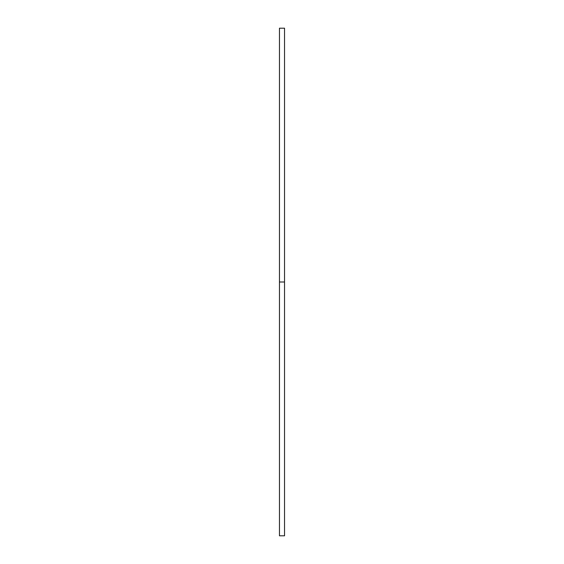<?xml version="1.0" encoding="UTF-8"?>
<svg xmlns="http://www.w3.org/2000/svg" width="564" height="564" viewBox="0 0 564 564"><rect width="100%" height="100%" fill="white"/><g stroke="black" fill="none" stroke-linecap="round" stroke-linejoin="round"><path stroke-width="0.42" stroke-dasharray="2.82 2.11" d="M279.462 282L284.538 282L284.538 535.8L284.538 282L279.462 282L279.462 28.2L279.462 282M284.538 28.2L284.538 282L284.538 28.2"/><path stroke-width="0.85" d="M279.462 535.8L279.462 28.2L279.462 535.8L284.538 535.8L284.538 282L279.462 282L284.538 282L284.538 28.2L284.538 535.8M279.462 28.2L284.538 28.2"/></g></svg>

